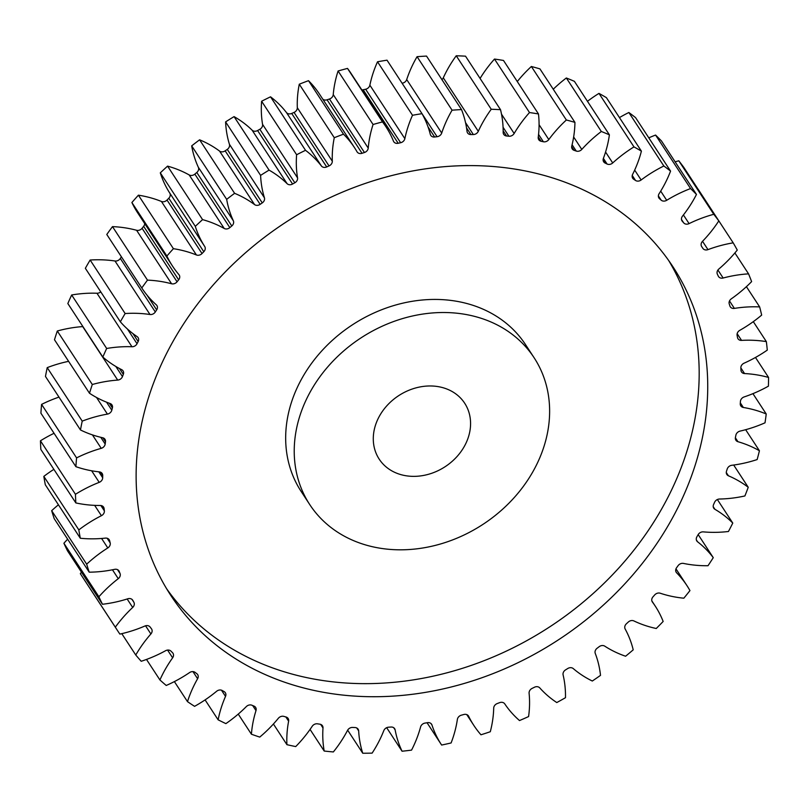 <?xml version="1.0" encoding="UTF-8"?>
<svg xmlns="http://www.w3.org/2000/svg" width="809" height="809" viewBox="0 0 809 809"><rect width="100%" height="100%" fill="white"/><g stroke="black" fill="none" stroke-linecap="round" stroke-linejoin="round"><path stroke-width="1.21" d="M370.451 546.247A134.072 111.409 146.8 0 0 515.889 495.695A134.072 111.409 146.8 0 0 534.132 357.78A134.072 111.409 146.8 0 0 473.407 316.086A134.072 111.409 146.8 0 0 327.958 366.639A134.072 111.409 146.8 0 0 309.726 504.553A134.072 111.409 146.8 0 0 370.451 546.247M309.726 504.553L301.17 491.478A134.072 111.409 -33.2 0 1 319.403 353.563A134.072 111.409 -33.2 0 1 464.851 303.001A134.072 111.409 -33.2 0 1 525.577 344.695L534.132 357.78M668.639 260.458A300.058 249.344 -33.2 0 1 620.624 565.976A300.058 249.344 -33.2 0 1 298.157 675.657A300.058 249.344 -33.2 0 1 166.664 588.8M537.146 173.591A300.058 249.344 146.8 0 0 211.624 286.76A300.058 249.344 146.8 0 0 170.81 595.424A300.058 249.344 146.8 0 0 306.712 688.732A300.058 249.344 146.8 0 0 632.234 575.573A300.058 249.344 146.8 0 0 673.037 266.909A300.058 249.344 146.8 0 0 537.146 173.591M441.542 387.329A51.078 42.442 146.8 0 0 386.136 406.583A51.078 42.442 146.8 0 0 379.188 459.128A51.078 42.442 146.8 0 0 402.316 475.004A51.078 42.442 146.8 0 0 457.722 455.75A51.078 42.442 146.8 0 0 464.669 403.206A51.078 42.442 146.8 0 0 441.542 387.329M740.326 402.862L743.34 407.473A4.854 4.035 -33.2 0 1 743.006 407.402A4.854 4.035 -33.2 0 1 740.811 405.896A4.854 4.035 -33.2 0 1 740.265 403.64A335.179 278.529 -33.2 0 0 740.437 401.375A4.854 4.035 -33.2 0 1 744.159 396.926A120.096 99.8 -33.2 0 0 768.408 386.166A363.908 302.404 146.8 0 0 768.55 377.439L755.485 357.467M740.852 367.893L744.543 373.556A4.854 4.035 -33.2 0 1 743.704 373.434A4.854 4.035 -33.2 0 1 741.509 371.918A4.854 4.035 -33.2 0 1 740.953 370.148A335.179 278.529 -33.2 0 0 740.852 367.923A4.854 4.035 -33.2 0 1 744.068 363.19A120.096 99.8 -33.2 0 0 767.286 350.105A363.908 302.404 146.8 0 0 766.345 341.6L753.3 321.648M737.161 333.672L741.55 340.387A4.854 4.035 -33.2 0 1 740.184 340.265A4.854 4.035 -33.2 0 1 737.99 338.759A4.854 4.035 -33.2 0 1 737.484 337.454A335.179 278.529 -33.2 0 0 737.1 335.3A4.854 4.035 -33.2 0 1 739.77 330.345A120.096 99.8 -33.2 0 0 761.663 315.106A363.908 302.404 146.8 0 0 759.651 306.914L746.414 286.669M729.506 300.948L734.38 308.401A4.854 4.035 -33.2 0 1 732.499 308.34A4.854 4.035 -33.2 0 1 730.294 306.823A4.854 4.035 -33.2 0 1 729.9 305.984A335.179 278.529 -33.2 0 0 729.243 303.921A4.854 4.035 -33.2 0 1 731.336 298.814A120.096 99.8 -33.2 0 0 751.612 281.613A363.908 302.404 146.8 0 0 748.558 273.857L734.885 252.954M717.927 270.034L723.145 278.013A4.854 4.035 -33.2 0 1 720.728 278.063A4.854 4.035 -33.2 0 1 718.534 276.557A4.854 4.035 -33.2 0 1 718.301 276.142A335.179 278.529 -33.2 0 0 717.381 274.211A4.854 4.035 -33.2 0 1 718.867 269.003A120.096 99.8 -33.2 0 0 737.262 250.072A363.908 302.404 146.8 0 0 733.197 242.842L698.207 189.346A120.096 99.8 -33.2 0 0 698.167 189.357M702.525 241.304L707.976 249.627A4.854 4.035 -33.2 0 1 705.043 249.839A4.854 4.035 -33.2 0 1 702.849 248.333A4.854 4.035 -33.2 0 1 702.839 248.323A335.179 278.529 -33.2 0 0 702.424 247.685L701.575 246.381M683.413 214.951L689.086 223.608A4.854 4.035 -33.2 0 1 685.648 224.042A4.854 4.035 -33.2 0 1 683.716 222.89L681.491 219.492M660.71 191.136L666.707 200.288A4.854 4.035 -33.2 0 1 662.783 200.986A4.854 4.035 -33.2 0 1 661.175 200.167L658.374 195.889M634.671 170.102L641.132 179.982A4.854 4.035 -33.2 0 1 636.754 180.994A4.854 4.035 -33.2 0 1 635.52 180.458L632.244 175.442M605.567 152.031L612.706 162.953A4.854 4.035 -33.2 0 1 607.903 164.318A4.854 4.035 -33.2 0 1 607.084 164.025L603.393 158.382M573.652 136.974L581.792 149.422A4.854 4.035 -33.2 0 1 576.605 151.172A4.854 4.035 -33.2 0 1 576.23 151.061L572.094 144.74M538.278 136.954L541.1 141.262A4.854 4.035 -33.2 0 1 540.958 141.231A4.854 4.035 -33.2 0 1 538.764 139.724A4.854 4.035 -33.2 0 1 538.238 137.277A120.096 99.8 -33.2 0 0 538.481 113.958A363.908 302.404 146.8 0 0 529.501 112.552L494.501 59.057A120.096 99.8 -33.2 0 0 480.081 78.443M503.158 130.795L506.555 135.993A4.854 4.035 -33.2 0 1 505.918 135.882A4.854 4.035 -33.2 0 1 503.724 134.375A4.854 4.035 -33.2 0 1 503.168 132.413A120.096 99.8 -33.2 0 0 500.518 109.68A363.908 302.404 146.8 0 0 491.235 109.266L456.236 55.77A120.096 99.8 -33.2 0 0 443.292 77.826L478.291 131.321A120.096 99.8 -33.2 0 1 491.235 109.266M466.53 127.852L470.919 134.557A4.854 4.035 -33.2 0 1 469.766 134.436A4.854 4.035 -33.2 0 1 467.562 132.919A4.854 4.035 -33.2 0 1 467.036 131.442A120.096 99.8 -33.2 0 0 461.514 109.579A363.908 302.404 146.8 0 0 452.069 110.186L417.07 56.681A120.096 99.8 -33.2 0 0 406.705 79.555L441.704 133.05A120.096 99.8 -33.2 0 1 452.069 110.186M428.042 126.912L434.635 136.994A4.854 4.035 -33.2 0 1 432.957 136.903A4.854 4.035 -33.2 0 1 430.762 135.396A4.854 4.035 -33.2 0 1 430.307 134.375A120.096 99.8 -33.2 0 0 422.005 113.675A363.908 302.404 146.8 0 0 412.509 115.272L377.52 61.777A120.096 99.8 -33.2 0 0 369.865 85.167L404.854 138.663A120.096 99.8 -33.2 0 1 412.509 115.272M361.815 89.89A4.854 4.035 146.8 0 0 363.19 89.769L398.19 143.274A4.854 4.035 -33.2 0 1 395.985 143.264A4.854 4.035 -33.2 0 1 393.781 141.757A4.854 4.035 -33.2 0 1 393.477 141.181A120.096 99.8 -33.2 0 0 385.984 126.851L350.995 73.346A120.096 99.8 -33.2 0 0 347.496 68.411A363.908 302.404 146.8 0 0 338.081 70.99A120.096 99.8 -33.2 0 0 333.237 94.592L368.226 148.098A120.096 99.8 -33.2 0 1 373.07 124.495L338.081 70.99M322.781 99.163A4.854 4.035 146.8 0 0 324.328 99.942A4.854 4.035 146.8 0 0 327.058 99.8L362.048 153.295A4.854 4.035 -33.2 0 1 359.317 153.437A4.854 4.035 -33.2 0 1 357.123 151.93A4.854 4.035 -33.2 0 1 357.022 151.768A120.096 99.8 -33.2 0 0 354.534 147.703L319.535 94.198A120.096 99.8 -33.2 0 0 308.502 80.678A363.908 302.404 146.8 0 0 299.279 84.207A120.096 99.8 -33.2 0 0 297.318 107.718L332.307 161.213A120.096 99.8 -33.2 0 1 334.279 137.702L299.279 84.207M291.705 113.442L326.694 166.947A4.854 4.035 -33.2 0 1 323.458 167.281A4.854 4.035 -33.2 0 1 321.416 165.997L286.416 112.491A4.854 4.035 146.8 0 0 288.459 113.786A4.854 4.035 146.8 0 0 291.705 113.442A335.179 278.529 -33.2 0 1 294.041 112.421A4.854 4.035 146.8 0 0 297.318 107.718M257.586 130.542L292.585 184.037A4.854 4.035 -33.2 0 1 288.843 184.624A4.854 4.035 -33.2 0 1 287.114 183.683L252.115 130.178A4.854 4.035 146.8 0 0 253.854 131.129A4.854 4.035 146.8 0 0 257.586 130.542A335.179 278.529 -33.2 0 1 259.831 129.288A4.854 4.035 146.8 0 0 262.561 124.353A120.096 99.8 -33.2 0 1 261.62 101.246A363.908 302.404 146.8 0 1 270.53 96.817A120.096 99.8 -33.2 0 1 286.416 112.491M225.155 150.848L260.154 204.353A4.854 4.035 -33.2 0 1 255.947 205.233A4.854 4.035 -33.2 0 1 254.562 204.596L219.573 151.091A4.854 4.035 146.8 0 0 220.948 151.738A4.854 4.035 146.8 0 0 225.155 150.848A335.179 278.529 -33.2 0 1 227.268 149.392A4.854 4.035 146.8 0 0 229.422 144.295A120.096 99.8 -33.2 0 1 225.6 121.886A363.908 302.404 146.8 0 1 234.064 116.617A120.096 99.8 -33.2 0 1 252.115 130.178M194.838 174.127L229.837 227.622A4.854 4.035 -33.2 0 1 225.185 228.846A4.854 4.035 -33.2 0 1 224.204 228.462L189.205 174.956A4.854 4.035 146.8 0 0 190.196 175.341A4.854 4.035 146.8 0 0 194.838 174.127A335.179 278.529 -33.2 0 1 196.799 172.479A4.854 4.035 146.8 0 0 198.347 167.281A120.096 99.8 -33.2 0 1 191.682 145.863A363.908 302.404 146.8 0 1 199.601 139.815A120.096 99.8 -33.2 0 1 219.573 151.091M167.018 200.045L202.017 253.551A4.854 4.035 -33.2 0 1 196.971 255.138A4.854 4.035 -33.2 0 1 196.415 254.966L161.426 201.461A4.854 4.035 146.8 0 0 161.972 201.643A4.854 4.035 146.8 0 0 167.018 200.045A335.179 278.529 -33.2 0 1 168.798 198.235A4.854 4.035 146.8 0 0 169.718 193.007A120.096 99.8 -33.2 0 1 160.303 172.853A363.908 302.404 146.8 0 1 167.574 166.128A120.096 99.8 -33.2 0 1 189.205 174.956M142.071 228.29L177.07 281.785A4.854 4.035 -33.2 0 1 171.66 283.787A4.854 4.035 -33.2 0 1 171.579 283.767L136.579 230.272A4.854 4.035 146.8 0 0 136.67 230.292A4.854 4.035 146.8 0 0 142.071 228.29A335.179 278.529 -33.2 0 1 143.648 226.328A4.854 4.035 146.8 0 0 144.74 223.638M743.34 407.473A120.096 99.8 -33.2 0 1 751.581 409.162A120.096 99.8 -33.2 0 1 766.234 413.996L752.936 393.659M744.543 373.556A120.096 99.8 -33.2 0 1 765.334 376.6A120.096 99.8 -33.2 0 1 768.55 377.439M161.426 201.461A120.096 99.8 -33.2 0 0 147.794 197.062A120.096 99.8 -33.2 0 0 138.41 195.181L173.409 248.687A120.096 99.8 -33.2 0 1 182.794 250.557A120.096 99.8 -33.2 0 1 196.415 254.966M136.579 230.272A120.096 99.8 -33.2 0 0 134.456 229.726A120.096 99.8 -33.2 0 0 112.491 226.621L147.481 280.126A120.096 99.8 -33.2 0 1 169.455 283.221A120.096 99.8 -33.2 0 1 171.579 283.767M132.009 599.408L133.859 602.24A4.854 4.035 -33.2 0 1 132.696 607.458A120.096 99.8 -33.2 0 0 115.323 627.167L80.334 573.672A363.908 302.404 146.8 0 0 82.397 576.868L117.386 630.373A363.908 302.404 146.8 0 0 119.874 634.094A120.096 99.8 -33.2 0 0 144.872 626.035A4.854 4.035 -33.2 0 1 150.13 627.046A335.179 278.529 -33.2 0 0 151.425 628.745A4.854 4.035 -33.2 0 1 151.566 628.947A4.854 4.035 -33.2 0 1 150.889 633.963L145.549 625.792M80.334 573.672A120.096 99.8 -33.2 0 1 81.446 572.145M98.89 596.759L63.901 543.264A363.908 302.404 146.8 0 0 67.46 550.767L102.46 604.262A363.908 302.404 146.8 0 1 98.89 596.759A120.096 99.8 -33.2 0 1 118.266 578.668L112.451 569.789M63.901 543.264A120.096 99.8 -33.2 0 1 67.643 539.199M86.674 564.186L51.675 510.691A363.908 302.404 146.8 0 0 54.213 518.68L89.212 572.175A363.908 302.404 146.8 0 1 86.674 564.186A120.096 99.8 -33.2 0 1 107.789 547.946L101.59 538.47M51.675 510.691A120.096 99.8 -33.2 0 1 58.42 504.806M78.827 529.885L43.828 476.39A363.908 302.404 146.8 0 0 45.304 484.753L80.303 538.248A363.908 302.404 146.8 0 1 78.827 529.885A120.096 99.8 -33.2 0 1 101.408 515.697L94.653 505.362M43.828 476.39A120.096 99.8 -33.2 0 1 53.879 469.351M75.449 494.299L40.45 440.804A363.908 302.404 146.8 0 0 40.844 449.43L75.844 502.925A363.908 302.404 146.8 0 1 75.449 494.299A120.096 99.8 -33.2 0 1 99.214 482.356L91.639 470.777M40.45 440.804A120.096 99.8 -33.2 0 1 54.061 433.29M76.582 457.884L41.593 404.389A363.908 302.404 146.8 0 0 40.905 413.177L75.894 466.672A363.908 302.404 146.8 0 1 76.582 457.884A120.096 99.8 -33.2 0 1 101.226 448.338L92.418 434.878M41.593 404.389A120.096 99.8 -33.2 0 1 58.976 397.108M82.225 421.125L47.225 367.63A363.908 302.404 146.8 0 0 45.466 376.448L80.465 429.953A363.908 302.404 146.8 0 1 82.225 421.125A120.096 99.8 -33.2 0 1 107.415 414.107L96.554 397.502M47.225 367.63A120.096 99.8 -33.2 0 1 68.603 361.34M92.297 384.497L57.297 331.002A363.908 302.404 146.8 0 0 54.486 339.75L89.486 393.245A363.908 302.404 146.8 0 1 92.297 384.497A120.096 99.8 -33.2 0 1 117.699 380.088L82.71 326.593A4.854 4.035 146.8 0 0 82.902 326.573M57.297 331.002A120.096 99.8 -33.2 0 1 82.71 326.593M106.667 348.477L71.667 294.982A363.908 302.404 146.8 0 0 67.835 303.537L102.834 357.042A363.908 302.404 146.8 0 1 106.667 348.477A120.096 99.8 -33.2 0 1 131.958 346.748L96.959 293.242A4.854 4.035 146.8 0 0 100.751 291.847M71.667 294.982A120.096 99.8 -33.2 0 1 96.959 293.242M125.142 313.538L90.143 260.033A363.908 302.404 146.8 0 0 85.35 268.295L120.349 321.79A363.908 302.404 146.8 0 1 125.142 313.538A120.096 99.8 -33.2 0 1 149.989 314.499L114.999 260.994A4.854 4.035 146.8 0 0 120.319 258.476A335.179 278.529 -33.2 0 1 121.401 256.807M90.143 260.033A120.096 99.8 -33.2 0 1 114.999 260.994M106.93 234.681A120.096 99.8 -33.2 0 1 106.859 234.58A120.096 99.8 -33.2 0 1 106.788 234.479A363.908 302.404 146.8 0 1 112.491 226.621M177.07 281.785A335.179 278.529 -33.2 0 1 178.647 279.833A4.854 4.035 -33.2 0 0 179.183 274.979A4.854 4.035 -33.2 0 0 178.92 274.635A120.096 99.8 -33.2 0 1 172.509 266.08L137.51 212.585A120.096 99.8 -33.2 0 1 131.887 202.523A363.908 302.404 146.8 0 1 138.41 195.181M327.058 99.8A335.179 278.529 -33.2 0 1 329.465 99.011A4.854 4.035 146.8 0 0 333.237 94.592M363.19 89.769A335.179 278.529 -33.2 0 1 365.638 89.233A4.854 4.035 146.8 0 0 369.865 85.167M422.005 113.675L387.015 60.179A363.908 302.404 146.8 0 0 377.52 61.777M441.704 133.05A4.854 4.035 -33.2 0 1 437.082 136.711L402.083 83.216A4.854 4.035 146.8 0 0 406.705 79.555M461.514 109.579L426.525 56.084A363.908 302.404 146.8 0 0 417.07 56.681M441.926 79.636A4.854 4.035 146.8 0 0 443.292 77.826M500.518 109.68L465.519 56.175A363.908 302.404 146.8 0 0 456.236 55.77M538.481 113.958L503.491 60.463A363.908 302.404 146.8 0 0 494.501 59.057M517.285 81.547A120.096 99.8 -33.2 0 1 531.361 66.49A363.908 302.404 146.8 0 1 539.937 68.886L574.936 122.381A120.096 99.8 -33.2 0 1 571.791 145.974A4.854 4.035 -33.2 0 0 572.226 148.917A4.854 4.035 -33.2 0 0 574.087 150.322A335.179 278.529 -33.2 0 1 576.23 151.061M553.255 89.233A120.096 99.8 -33.2 0 1 566.34 77.988A363.908 302.404 146.8 0 1 574.4 81.335L609.389 134.83A120.096 99.8 -33.2 0 1 603.393 158.392A4.854 4.035 -33.2 0 0 603.676 161.81A4.854 4.035 -33.2 0 0 605.081 163.044A335.179 278.529 -33.2 0 1 607.084 164.025M587.465 101.317A120.096 99.8 -33.2 0 1 598.973 93.389A363.908 302.404 146.8 0 1 606.406 97.646L641.406 151.141A120.096 99.8 -33.2 0 1 632.628 174.36A4.854 4.035 -33.2 0 0 632.709 178.263A4.854 4.035 -33.2 0 0 633.7 179.254A335.179 278.529 -33.2 0 1 635.52 180.458M619.461 117.588A120.096 99.8 -33.2 0 1 628.856 112.502A363.908 302.404 146.8 0 1 635.561 117.608L670.56 171.103A120.096 99.8 -33.2 0 1 659.123 193.675A4.854 4.035 -33.2 0 0 658.931 198.043A4.854 4.035 -33.2 0 0 659.557 198.751A335.179 278.529 -33.2 0 1 661.175 200.167M648.798 137.843A120.096 99.8 -33.2 0 1 655.573 135.063A363.908 302.404 146.8 0 1 661.469 140.958L696.468 194.453A120.096 99.8 -33.2 0 1 682.523 216.094A4.854 4.035 -33.2 0 0 682.017 220.897A4.854 4.035 -33.2 0 0 682.311 221.272A335.179 278.529 -33.2 0 1 683.716 222.89M675.131 161.84A120.096 99.8 -33.2 0 1 678.791 160.789A363.908 302.404 146.8 0 1 683.807 167.392L718.796 220.897A120.096 99.8 -33.2 0 1 702.525 241.315A4.854 4.035 -33.2 0 0 701.656 246.523A335.179 278.529 -33.2 0 1 702.424 247.685M726.28 472.517L728.424 475.793A4.854 4.035 -33.2 0 1 726.846 474.489A4.854 4.035 -33.2 0 1 726.492 471.253A335.179 278.529 -33.2 0 0 727.22 468.998A4.854 4.035 -33.2 0 1 731.801 465.286A120.096 99.8 -33.2 0 0 757.143 459.563A363.908 302.404 146.8 0 0 759.429 450.765L745.655 429.7M713.225 506.717L714.913 509.296A4.854 4.035 -33.2 0 1 713.76 508.214A4.854 4.035 -33.2 0 1 713.599 504.492A335.179 278.529 -33.2 0 0 714.59 502.288A4.854 4.035 -33.2 0 1 719.514 499.022A120.096 99.8 -33.2 0 0 744.907 495.947A363.908 302.404 146.8 0 0 748.234 487.281L733.682 465.044M735.371 437.77L737.939 441.704A120.096 99.8 -33.2 0 1 759.429 450.765M737.939 441.704A4.854 4.035 -33.2 0 1 735.897 440.227A4.854 4.035 -33.2 0 1 735.421 437.487A335.179 278.529 -33.2 0 0 735.877 435.212A4.854 4.035 -33.2 0 1 740.053 431.106A120.096 99.8 -33.2 0 0 765.011 422.814A363.908 302.404 146.8 0 0 766.234 413.996M741.55 340.387A120.096 99.8 -33.2 0 1 766.345 341.6M734.38 308.401A120.096 99.8 -33.2 0 1 759.651 306.914M723.145 278.013A120.096 99.8 -33.2 0 1 748.558 273.857M707.976 249.627A120.096 99.8 -33.2 0 1 733.197 242.842M718.796 220.897A363.908 302.404 146.8 0 0 713.781 214.294L678.791 160.789M689.086 223.608A120.096 99.8 -33.2 0 1 713.781 214.294M696.468 194.453A363.908 302.404 146.8 0 0 690.562 188.558L655.573 135.063M666.707 200.288A120.096 99.8 -33.2 0 1 690.562 188.558M670.56 171.103A363.908 302.404 146.8 0 0 663.845 165.997L628.856 112.502M641.132 179.982A120.096 99.8 -33.2 0 1 663.845 165.997M641.406 151.141A363.908 302.404 146.8 0 0 633.973 146.894L598.973 93.389M612.706 162.953A120.096 99.8 -33.2 0 1 633.973 146.894M609.389 134.83A363.908 302.404 146.8 0 0 601.33 131.493L566.34 77.988M581.792 149.422A120.096 99.8 -33.2 0 1 601.33 131.493M574.936 122.381A363.908 302.404 146.8 0 0 566.361 119.995L531.361 66.49M539.077 124.697L548.795 139.563A120.096 99.8 -33.2 0 1 566.361 119.995M548.795 139.563A4.854 4.035 -33.2 0 1 543.365 141.757L538.561 134.425M541.1 141.262A335.179 278.529 -33.2 0 1 543.365 141.757M501.509 114.18L514.15 133.495A120.096 99.8 -33.2 0 1 529.501 112.552M514.15 133.495A4.854 4.035 -33.2 0 1 508.912 136.225L503.067 127.276M506.555 135.993A335.179 278.529 -33.2 0 1 508.912 136.225M478.291 131.321A4.854 4.035 -33.2 0 1 473.336 134.537L465.519 122.594M470.919 134.557A335.179 278.529 -33.2 0 1 473.336 134.537M434.635 136.994A335.179 278.529 -33.2 0 1 437.082 136.711M404.854 138.663A4.854 4.035 -33.2 0 1 400.627 142.728L365.638 89.233M398.19 143.274A335.179 278.529 -33.2 0 1 400.627 142.728M373.07 124.495A363.908 302.404 146.8 0 1 382.495 121.906A120.096 99.8 -33.2 0 1 385.984 126.851M368.226 148.098A4.854 4.035 -33.2 0 1 364.454 152.507L329.465 99.011M362.048 153.295A335.179 278.529 -33.2 0 1 364.454 152.507M334.279 137.702A363.908 302.404 146.8 0 1 343.491 134.183A120.096 99.8 -33.2 0 1 354.534 147.703M332.307 161.213A4.854 4.035 -33.2 0 1 329.03 165.916L294.041 112.421M326.694 166.947A335.179 278.529 -33.2 0 1 329.03 165.916M262.561 124.353L297.55 177.859A120.096 99.8 -33.2 0 1 296.62 154.741A363.908 302.404 146.8 0 1 305.519 150.312A120.096 99.8 -33.2 0 1 321.416 165.997M297.55 177.859A4.854 4.035 -33.2 0 1 294.82 182.783L259.831 129.288M292.585 184.037A335.179 278.529 -33.2 0 1 294.82 182.783M229.422 144.295L264.422 197.79A120.096 99.8 -33.2 0 1 260.599 175.381A363.908 302.404 146.8 0 1 269.063 170.112A120.096 99.8 -33.2 0 1 287.114 183.683M264.422 197.79A4.854 4.035 -33.2 0 1 262.268 202.897L227.268 149.392M260.154 204.353A335.179 278.529 -33.2 0 1 262.268 202.897M198.347 167.281L233.336 220.776A120.096 99.8 -33.2 0 1 226.672 199.358A363.908 302.404 146.8 0 1 234.6 193.321A120.096 99.8 -33.2 0 1 254.562 204.596M233.336 220.776A4.854 4.035 -33.2 0 1 231.789 225.974L196.799 172.479M229.837 227.622A335.179 278.529 -33.2 0 1 231.789 225.974M169.718 193.007L204.717 246.502A120.096 99.8 -33.2 0 1 195.303 226.358A363.908 302.404 146.8 0 1 202.574 219.623A120.096 99.8 -33.2 0 1 224.204 228.462M204.717 246.502A4.854 4.035 -33.2 0 1 203.797 251.73L168.798 198.235M202.017 253.551A335.179 278.529 -33.2 0 1 203.797 251.73M173.409 248.687A363.908 302.404 146.8 0 0 166.887 256.028L131.887 202.523M172.509 266.08A120.096 99.8 -33.2 0 1 166.887 256.028M147.481 280.126A363.908 302.404 146.8 0 0 141.787 287.974L106.788 234.479M120.319 258.476L155.308 311.981A335.179 278.529 -33.2 0 1 156.663 309.898A4.854 4.035 -33.2 0 0 156.885 305.489A4.854 4.035 -33.2 0 0 156.299 304.811A120.096 99.8 -33.2 0 1 141.858 288.075A120.096 99.8 -33.2 0 1 141.787 287.974M155.308 311.981A4.854 4.035 -33.2 0 1 149.989 314.499M127.407 329L137.034 343.724A335.179 278.529 -33.2 0 1 138.147 341.55A4.854 4.035 -33.2 0 0 138.096 337.596A4.854 4.035 -33.2 0 0 137.146 336.635A120.096 99.8 -33.2 0 1 120.349 321.79M137.034 343.724A4.854 4.035 -33.2 0 1 131.958 346.748M115.849 366.487L122.462 376.6A335.179 278.529 -33.2 0 1 123.322 374.365A4.854 4.035 -33.2 0 0 123.059 370.886A4.854 4.035 -33.2 0 0 121.694 369.683A120.096 99.8 -33.2 0 1 102.834 357.042M122.462 376.6A4.854 4.035 -33.2 0 1 117.699 380.088M106.566 402.184L111.804 410.193A335.179 278.529 -33.2 0 1 112.39 407.928A4.854 4.035 -33.2 0 0 111.966 404.935A4.854 4.035 -33.2 0 0 110.166 403.539A120.096 99.8 -33.2 0 1 89.486 393.245M111.804 410.193A4.854 4.035 -33.2 0 1 107.415 414.107M100.761 437.305L105.18 444.06A335.179 278.529 -33.2 0 1 105.494 441.785A4.854 4.035 -33.2 0 0 104.978 439.287A4.854 4.035 -33.2 0 0 102.692 437.76A120.096 99.8 -33.2 0 1 80.465 429.953M105.18 444.06A4.854 4.035 -33.2 0 1 101.226 448.338M98.809 471.819L102.692 477.755A335.179 278.529 -33.2 0 1 102.723 475.51A4.854 4.035 -33.2 0 0 102.167 473.498A4.854 4.035 -33.2 0 0 99.386 471.89A120.096 99.8 -33.2 0 1 75.894 466.672M102.692 477.755A4.854 4.035 -33.2 0 1 99.214 482.356M100.872 505.524L104.361 510.853A335.179 278.529 -33.2 0 1 104.118 508.659A4.854 4.035 -33.2 0 0 103.582 507.122A4.854 4.035 -33.2 0 0 100.286 505.483A120.096 99.8 -33.2 0 1 75.844 502.925M104.361 510.853A4.854 4.035 -33.2 0 1 101.408 515.697M107.132 538.248L110.176 542.9A335.179 278.529 -33.2 0 1 109.66 540.796A4.854 4.035 -33.2 0 0 109.195 539.724A4.854 4.035 -33.2 0 0 105.372 538.116A120.096 99.8 -33.2 0 1 80.303 538.248M110.176 542.9A4.854 4.035 -33.2 0 1 107.789 547.946M117.527 569.647L120.045 573.5A335.179 278.529 -33.2 0 1 119.257 571.498A4.854 4.035 -33.2 0 0 118.943 570.871A4.854 4.035 -33.2 0 0 114.595 569.354A120.096 99.8 -33.2 0 1 89.212 572.175M120.045 573.5A4.854 4.035 -33.2 0 1 118.266 578.668M133.859 602.24A335.179 278.529 -33.2 0 1 132.818 600.379A4.854 4.035 -33.2 0 0 132.686 600.167A4.854 4.035 -33.2 0 0 127.812 598.781A120.096 99.8 -33.2 0 1 102.46 604.262M115.323 627.167A363.908 302.404 146.8 0 0 117.386 630.373M652.196 601.704L652.408 602.038A120.096 99.8 -33.2 0 1 655.27 606.133A120.096 99.8 -33.2 0 1 663.158 621.454A363.908 302.404 146.8 0 1 656.251 628.502A120.096 99.8 -33.2 0 1 633.892 620.928A4.854 4.035 -33.2 0 0 628.269 622.06A335.179 278.529 -33.2 0 1 626.399 623.79A4.854 4.035 -33.2 0 0 625.165 629.018A120.096 99.8 -33.2 0 1 633.214 649.829A363.908 302.404 146.8 0 1 625.6 656.23A120.096 99.8 -33.2 0 1 604.768 646.158A4.854 4.035 -33.2 0 0 599.156 646.694A335.179 278.529 -33.2 0 1 597.113 648.252A4.854 4.035 -33.2 0 0 595.262 653.409A120.096 99.8 -33.2 0 1 600.511 675.363A363.908 302.404 146.8 0 1 592.309 681.026A120.096 99.8 -33.2 0 1 573.268 668.588A4.854 4.035 -33.2 0 0 567.726 668.527A335.179 278.529 -33.2 0 1 565.552 669.882A4.854 4.035 -33.2 0 0 563.104 674.908A120.096 99.8 -33.2 0 1 565.481 697.702A363.908 302.404 146.8 0 1 556.784 702.556A120.096 99.8 -33.2 0 1 539.785 687.913A4.854 4.035 -33.2 0 0 534.405 687.256A335.179 278.529 -33.2 0 1 532.11 688.398A4.854 4.035 -33.2 0 0 529.096 693.222A120.096 99.8 -33.2 0 1 528.58 716.572A363.908 302.404 146.8 0 1 519.509 720.556A120.096 99.8 -33.2 0 1 504.776 703.901A4.854 4.035 -33.2 0 0 499.608 702.657A335.179 278.529 -33.2 0 1 497.232 703.557A4.854 4.035 -33.2 0 0 493.702 708.128A120.096 99.8 -33.2 0 1 490.294 731.73A363.908 302.404 146.8 0 1 480.961 734.784A120.096 99.8 -33.2 0 1 473.852 725.43A120.096 99.8 -33.2 0 1 468.674 716.329A4.854 4.035 -33.2 0 0 468.472 715.955A4.854 4.035 -33.2 0 0 463.8 714.509A335.179 278.529 -33.2 0 1 461.373 715.176A4.854 4.035 -33.2 0 0 457.368 719.423A120.096 99.8 -33.2 0 1 451.109 742.955A363.908 302.404 146.8 0 1 441.633 745.049A120.096 99.8 -33.2 0 1 441.451 744.765A120.096 99.8 -33.2 0 1 431.976 725.036A4.854 4.035 -33.2 0 0 431.591 724.237A4.854 4.035 -33.2 0 0 427.455 722.67A335.179 278.529 -33.2 0 1 425.008 723.084A4.854 4.035 -33.2 0 0 420.579 726.957A120.096 99.8 -33.2 0 1 411.548 750.125A363.908 302.404 146.8 0 1 402.063 751.227A120.096 99.8 -33.2 0 1 395.146 729.91A4.854 4.035 -33.2 0 0 394.64 728.666A4.854 4.035 -33.2 0 0 391.03 727.038A335.179 278.529 -33.2 0 1 388.593 727.19A4.854 4.035 -33.2 0 0 383.8 730.638A120.096 99.8 -33.2 0 1 372.12 753.128A363.908 302.404 146.8 0 1 362.745 753.23A120.096 99.8 -33.2 0 1 358.66 730.901A4.854 4.035 -33.2 0 0 358.104 729.172A4.854 4.035 -33.2 0 0 355.009 727.544A335.179 278.529 -33.2 0 1 352.623 727.433A4.854 4.035 -33.2 0 0 347.516 730.406A120.096 99.8 -33.2 0 1 333.348 751.945A363.908 302.404 146.8 0 1 324.197 751.035A120.096 99.8 -33.2 0 1 322.993 727.979A4.854 4.035 -33.2 0 0 322.447 725.764A4.854 4.035 -33.2 0 0 319.858 724.186A335.179 278.529 -33.2 0 1 317.543 723.822A4.854 4.035 -33.2 0 0 312.203 726.28A120.096 99.8 -33.2 0 1 295.72 746.576A363.908 302.404 146.8 0 1 286.922 744.674A120.096 99.8 -33.2 0 1 288.621 721.183A4.854 4.035 -33.2 0 0 288.135 718.483A4.854 4.035 -33.2 0 0 286.042 717.007A335.179 278.529 -33.2 0 1 283.838 716.39A4.854 4.035 -33.2 0 0 278.326 718.311A120.096 99.8 -33.2 0 1 259.75 737.09A363.908 302.404 146.8 0 1 251.417 734.218A120.096 99.8 -33.2 0 1 255.988 710.605A4.854 4.035 -33.2 0 0 255.624 707.42A4.854 4.035 -33.2 0 0 253.996 706.095A335.179 278.529 -33.2 0 1 251.923 705.236A4.854 4.035 -33.2 0 0 246.32 706.591A120.096 99.8 -33.2 0 1 225.883 723.62A363.908 302.404 146.8 0 1 218.127 719.818A120.096 99.8 -33.2 0 1 225.519 696.387A4.854 4.035 -33.2 0 0 225.337 692.726A4.854 4.035 -33.2 0 0 224.144 691.614A335.179 278.529 -33.2 0 1 222.222 690.512A4.854 4.035 -33.2 0 0 216.6 691.291A120.096 99.8 -33.2 0 1 194.575 706.338A363.908 302.404 146.8 0 1 187.496 701.646A120.096 99.8 -33.2 0 1 197.608 678.721A4.854 4.035 -33.2 0 0 197.669 674.585A4.854 4.035 -33.2 0 0 196.86 673.725A335.179 278.529 -33.2 0 1 195.131 672.41A4.854 4.035 -33.2 0 0 189.559 672.582A120.096 99.8 -33.2 0 1 166.229 685.466A363.908 302.404 146.8 0 1 159.919 679.954A120.096 99.8 -33.2 0 1 172.63 657.818A4.854 4.035 -33.2 0 0 172.964 653.227A4.854 4.035 -33.2 0 0 172.519 652.681A335.179 278.529 -33.2 0 1 171.002 651.164A4.854 4.035 -33.2 0 0 165.542 650.739A120.096 99.8 -33.2 0 1 141.221 661.277A363.908 302.404 146.8 0 1 135.76 655.017A120.096 99.8 -33.2 0 1 150.889 633.963M652.408 602.038A4.854 4.035 -33.2 0 1 652.297 601.876A4.854 4.035 -33.2 0 1 653.015 596.82A335.179 278.529 -33.2 0 0 654.693 594.928A4.854 4.035 -33.2 0 1 660.245 593.23A120.096 99.8 -33.2 0 0 683.838 598.195A363.908 302.404 146.8 0 0 689.956 590.59A120.096 99.8 -33.2 0 0 686.942 585.605L675.98 568.848M675.94 571.73L676.658 572.843A120.096 99.8 -33.2 0 1 686.942 585.605M676.658 572.843A4.854 4.035 -33.2 0 1 676.243 572.327A4.854 4.035 -33.2 0 1 676.617 567.685A335.179 278.529 -33.2 0 0 678.084 565.673A4.854 4.035 -33.2 0 1 683.494 563.418A120.096 99.8 -33.2 0 0 708.006 565.724A363.908 302.404 146.8 0 0 713.265 557.654L698.177 534.587M696.367 539.937L697.58 541.787A120.096 99.8 -33.2 0 1 713.265 557.654M697.58 541.787A4.854 4.035 -33.2 0 1 696.822 540.968A4.854 4.035 -33.2 0 1 696.903 536.782A335.179 278.529 -33.2 0 0 698.137 534.658A4.854 4.035 -33.2 0 1 703.334 531.877A120.096 99.8 -33.2 0 0 728.454 531.493A363.908 302.404 146.8 0 0 732.772 523.069L717.371 499.527M714.913 509.296A120.096 99.8 -33.2 0 1 732.772 523.069M728.424 475.793A120.096 99.8 -33.2 0 1 748.234 487.281M382.495 121.906L347.496 68.411M343.491 134.183L308.502 80.678M305.519 150.312L270.53 96.817M296.62 154.741L261.62 101.246M269.063 170.112L234.064 116.617M260.599 175.381L225.6 121.886M234.6 193.321L199.601 139.815M226.672 199.358L191.682 145.863M202.574 219.623L167.574 166.128M195.303 226.358L160.303 172.853M135.76 655.017L121.785 633.659M159.919 679.954L146.5 659.446M187.496 701.646L174.38 681.603M218.127 719.818L205.092 699.896M251.417 734.218L238.25 714.094M286.922 744.674L273.412 724.004M324.197 751.035L310.059 729.425M362.745 753.23L347.658 730.163M402.063 751.227L386.662 727.685M468.674 716.329L468.219 715.621M431.976 725.036L431.015 723.57M395.146 729.91L393.7 727.706M358.66 730.901L356.749 727.979M322.993 727.979L320.647 724.379M288.621 721.183L285.86 716.956M255.988 710.605L252.691 705.559M225.519 696.387L221.454 690.178M197.608 678.721L192.967 671.622M172.63 657.818L167.574 650.082M132.696 607.458L127.155 598.994M119.257 571.498L118.498 570.325M109.66 540.796L108.396 538.875M104.118 508.659L102.389 506.009M102.723 475.51L100.549 472.173M105.494 441.785L102.895 437.811M112.39 407.928L109.326 403.246M123.322 374.365L119.52 368.56M138.147 341.55L132.959 333.632M156.663 309.898L146.955 295.052M178.647 279.833L143.648 226.328M571.68 146.641L574.087 150.322M603.12 160.03L605.081 163.044M632.193 176.949L633.7 179.254M658.536 197.194L659.557 198.751M681.785 220.473L682.311 221.272M655.27 606.133L651.872 600.935M473.852 725.43L466.763 714.6M441.451 744.765L427.041 722.74M141.858 288.075L106.859 234.58"/></g></svg>
